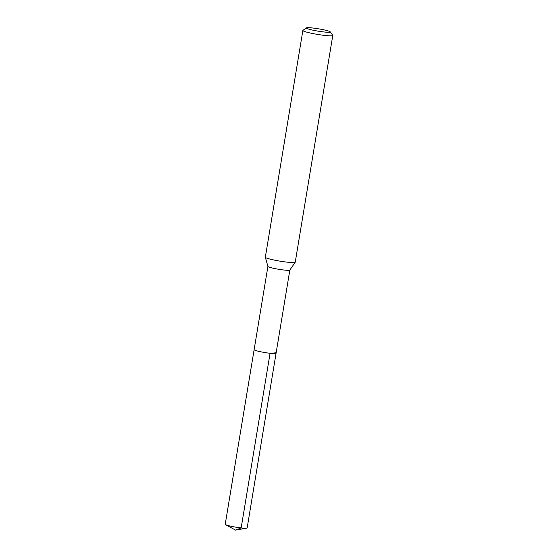 <?xml version="1.0" encoding="UTF-8"?>
<svg xmlns="http://www.w3.org/2000/svg" width="558" height="558" viewBox="0 0 558 558"><rect width="100%" height="100%" fill="white"/><g stroke="black" fill="none" stroke-linecap="round" stroke-linejoin="round"><path stroke-width="0.84" d="M267.91 266.417L225.216 524.311A11.118 1.088 9.4 0 0 225.571 524.666A11.118 1.088 9.4 0 0 226.409 525.022A11.118 1.088 9.4 0 0 237.178 527.387A11.118 1.088 9.4 0 0 246.699 528.161A11.118 1.088 9.4 0 0 247.152 527.945L276.064 353.298A11.118 1.088 -170.6 0 1 267.568 352.963A11.118 1.088 -170.6 0 1 255.32 350.382A11.118 1.088 -170.6 0 1 254.127 349.671A11.118 1.088 9.4 0 0 255.32 350.382A11.118 1.088 9.4 0 0 267.568 352.963A11.118 1.088 9.4 0 0 276.064 353.298A11.118 1.088 -170.6 0 0 274.871 352.586M276.064 353.298L289.846 270.051A11.118 1.088 -170.6 0 1 289.832 270.072A11.118 1.088 -170.6 0 1 281.106 269.654A11.118 1.088 -170.6 0 1 269.109 267.108A11.118 1.088 -170.6 0 1 267.917 266.445L265.343 257.294A15.157 1.479 9.4 0 0 266.961 258.194A15.157 1.479 9.4 0 0 283.331 261.667A15.157 1.479 9.4 0 0 295.217 262.239A15.157 1.479 9.4 0 0 295.245 262.176L332.784 35.44A15.157 1.479 -170.6 0 1 321.199 34.973A15.157 1.479 -170.6 0 1 304.494 31.457A15.157 1.479 -170.6 0 1 302.868 30.488A15.157 1.479 -170.6 0 1 302.966 30.355L306.433 27.9A12.13 1.186 -170.6 0 1 316.198 28.458A12.13 1.186 -170.6 0 1 328.983 31.192A12.13 1.186 -170.6 0 1 330.245 31.841A12.13 1.186 -170.6 0 1 321.589 31.673A12.13 1.186 -170.6 0 1 307.653 28.779A12.13 1.186 -170.6 0 1 306.433 27.9M302.868 30.488L265.336 257.224A15.157 1.479 9.4 0 0 265.343 257.294M330.245 31.841L332.735 35.287A15.157 1.479 -170.6 0 1 332.784 35.44M246.699 528.161L235.525 530.1L241.161 527.924L270.072 353.284M235.525 530.1L225.571 524.666M289.832 270.072L295.217 262.239"/></g></svg>
